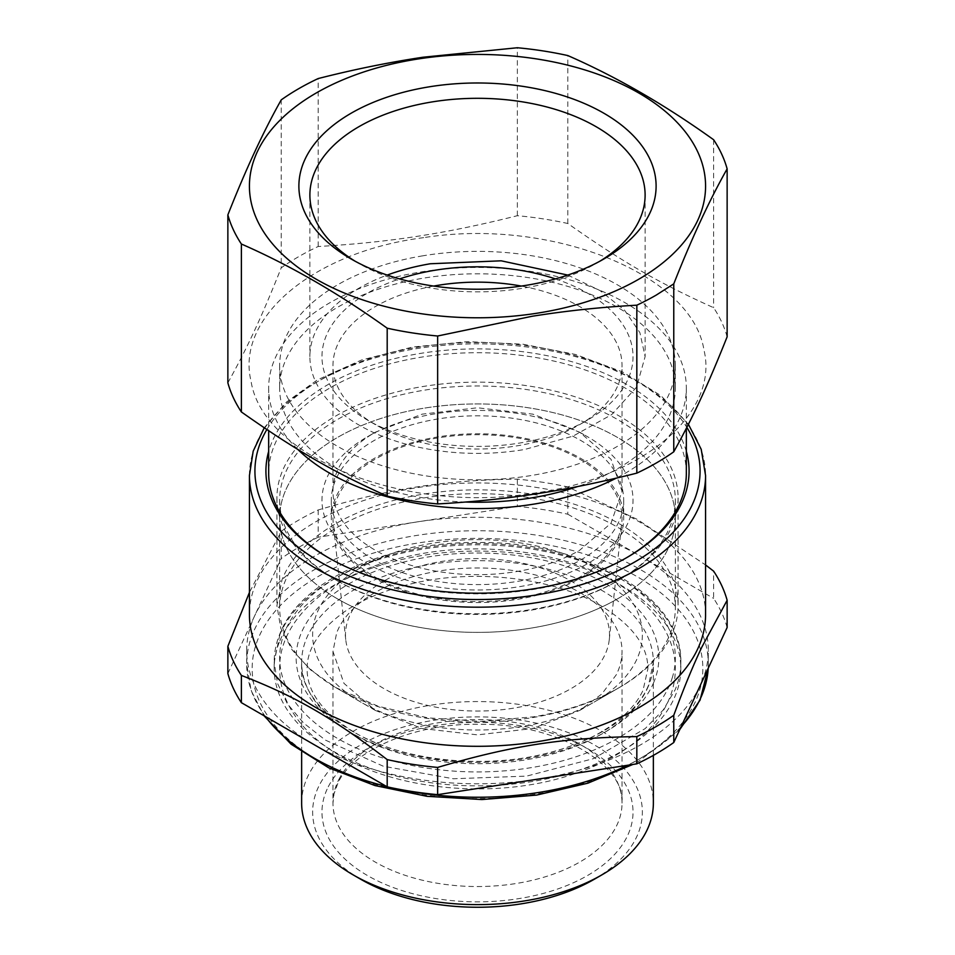 <?xml version="1.0" encoding="UTF-8"?>
<svg xmlns="http://www.w3.org/2000/svg" width="955" height="955" viewBox="0 0 955 955"><rect width="100%" height="100%" fill="white"/><g stroke="black" fill="none" stroke-linecap="round" stroke-linejoin="round"><path stroke-width="0.72" stroke-dasharray="4.78 3.58" d="M686.335 451.417A211.58 122.156 0 0 0 417.932 353.827A211.58 122.156 0 0 0 268.665 451.417M686.335 473.286A208.835 120.569 180 0 0 418.708 357.588A208.835 120.569 0 0 0 329.833 388.028A208.835 120.569 0 0 0 268.665 473.286M328.866 557.971A208.835 120.569 0 0 0 329.833 558.532A208.835 120.569 0 0 0 536.292 588.972A208.835 120.569 180 0 0 625.167 558.544A208.835 120.569 180 0 1 625.167 558.544L627.113 557.41M297.614 449.268A208.835 120.569 180 0 1 268.665 388.028A208.835 120.569 180 0 1 329.833 302.771A208.835 120.569 180 0 1 418.708 272.33A208.835 120.569 180 0 1 686.335 388.028A208.835 120.569 180 0 1 625.167 473.286A208.835 120.569 180 0 1 616.154 478.192M626.134 557.971A208.835 120.569 180 0 1 625.167 558.532M465.574 502.044A197.84 114.218 180 0 1 279.66 388.028A197.84 114.218 180 0 1 421.8 278.43A197.84 114.218 180 0 1 675.34 388.028A197.84 114.218 180 0 1 577.608 486.549M421.8 255.988A197.84 114.218 180 0 1 675.34 365.586A197.84 114.218 180 0 1 533.2 475.196A197.84 114.218 180 0 1 279.66 365.586A197.84 114.218 180 0 1 421.8 255.988M705.566 614.626A228.066 131.671 0 0 0 564.775 492.983A228.066 131.671 0 0 0 316.236 521.526A228.066 131.671 0 0 0 255.868 583.565A228.066 131.671 0 0 0 249.434 614.626M423.686 237.64C314.231 251.559 235.348 317.191 251.058 381.26C262.768 457.159 404.061 513.766 531.314 493.544C640.769 479.625 719.652 413.993 703.942 349.924C692.232 274.025 550.94 217.406 423.686 237.64M227.863 673.538L281.236 558.532L281.236 531.29L249.434 592.422M281.236 531.29A252.8 145.948 180 0 1 298.748 520.081A252.8 145.948 180 0 1 318.17 509.97C392.111 488.172 443.418 480.234 517.359 479.159A252.8 145.948 180 0 1 567.807 486.966L637.26 519.389L705.566 564.954M727.137 336.817A252.8 145.948 0 0 0 713.624 307.689C659.38 283.277 621.968 261.67 567.807 223.494A252.8 145.948 0 0 0 517.359 215.699C483.23 224.294 451.787 230.871 423.017 235.407C391.049 240.636 356.096 244.337 318.17 246.509A252.8 145.948 0 0 0 298.748 256.62A252.8 145.948 0 0 0 281.236 267.83L281.236 99.881M227.863 382.836C247.691 347.023 261.384 317.514 281.236 267.83M567.807 486.966L567.807 514.208A252.8 145.948 0 0 0 517.359 506.401L517.359 479.159M318.17 509.97L318.17 537.211L517.359 506.401M318.17 537.211A252.8 145.948 0 0 0 298.748 547.322A252.8 145.948 0 0 0 281.236 558.532M727.137 627.519A252.8 145.948 0 0 0 713.624 598.391L713.624 571.15M567.807 514.208L713.624 598.391M318.17 246.509L318.17 78.561M517.359 215.699L517.359 47.75M567.807 223.494L567.807 55.557M713.624 139.74L713.624 307.689M537.235 779.244A230.812 133.258 180 0 1 314.291 744.757A230.812 133.258 180 0 1 246.688 650.522A230.812 133.258 180 0 1 254.555 616.035A230.812 133.258 180 0 1 314.291 556.299A230.812 133.258 180 0 1 417.765 521.812A230.812 133.258 180 0 1 640.71 556.299A230.812 133.258 180 0 1 708.312 650.522A230.812 133.258 180 0 1 700.445 685.022A230.812 133.258 180 0 1 640.71 744.757A230.812 133.258 180 0 1 537.235 779.244M355.212 261.264A167.614 96.777 0 0 0 358.973 263.508A167.614 96.777 0 0 0 524.689 287.933A167.614 96.777 0 0 0 596.027 263.508A167.614 96.777 0 0 0 599.788 261.264M279.899 640.769A203.331 117.393 180 0 1 501.662 551.906A203.331 117.393 180 0 1 680.831 668.476A203.331 117.393 180 0 1 675.101 696.171A203.331 117.393 180 0 1 453.339 785.034A203.331 117.393 180 0 1 274.169 668.476A203.331 117.393 180 0 1 279.899 640.769M567.783 275.076L599.967 290.547L624.51 310.136L639.886 332.627L645.114 356.621L636.531 387.181L611.678 414.613L573.072 436.113L524.689 449.471A167.614 96.777 180 0 1 309.886 356.621A167.614 96.777 180 0 1 387.217 275.076M555.392 278.896A155.522 89.794 180 0 1 587.48 420.105A155.522 89.794 180 0 1 587.468 420.105A155.522 89.794 180 0 1 367.52 420.105A155.522 89.794 180 0 1 328.58 330.728A155.522 89.794 180 0 1 367.532 293.125A155.522 89.794 180 0 1 399.608 278.896M433.689 286.07A144.539 83.443 0 0 0 375.303 306.591A144.539 83.443 0 0 0 339.109 341.532A144.539 83.443 0 0 0 332.961 365.586A144.539 83.443 0 0 0 375.303 424.593A144.539 83.443 0 0 0 579.697 424.593L587.468 420.105M587.48 420.105L579.697 424.593A144.539 83.443 0 0 0 622.039 365.586A144.539 83.443 0 0 0 521.311 286.07M332.961 491.228A144.539 83.443 0 0 1 339.109 467.174A144.539 83.443 0 0 1 375.303 432.233A144.539 83.443 0 0 1 375.303 432.221L422.194 414.136L477.5 407.785L532.806 414.136L579.697 432.233L611.033 459.295L622.039 491.228L611.033 523.161L579.697 550.235A144.539 83.443 0 0 1 422.194 568.321A144.539 83.443 0 0 1 332.961 491.228L332.961 365.586M367.532 436.71A155.522 89.794 180 0 1 587.48 436.71A155.522 89.794 180 0 1 587.468 563.701A155.522 89.794 180 0 1 397.686 577.274A155.522 89.794 180 0 1 328.58 474.313A155.522 89.794 180 0 1 367.52 436.71A155.522 89.794 180 0 1 367.532 436.71L375.303 432.221M374.133 559.881A146.187 84.398 180 0 1 331.313 500.205A146.187 84.398 180 0 1 421.561 422.229A146.187 84.398 180 0 1 580.867 440.53A146.187 84.398 180 0 1 623.687 500.205A146.187 84.398 180 0 1 533.439 578.181A146.187 84.398 180 0 1 374.133 559.881M301.637 803.095A175.863 101.528 180 0 1 318.528 759.667A175.863 101.528 180 0 1 353.147 731.291A175.863 101.528 180 0 1 544.804 709.29A175.863 101.528 180 0 1 653.363 803.095M374.133 577.835A146.187 84.398 180 0 1 331.313 518.159A146.187 84.398 180 0 1 421.561 440.183A146.187 84.398 180 0 1 580.867 458.472A146.187 84.398 180 0 1 623.687 518.159A146.187 84.398 180 0 1 533.439 596.123A146.187 84.398 180 0 1 374.133 577.835M594.082 879.364A164.869 95.19 0 0 0 594.082 744.757A164.869 95.19 0 0 0 360.918 744.757A164.869 95.19 -0 0 0 328.472 771.354A164.869 95.19 -0 0 0 360.918 879.364M337.604 598.928A197.84 114.218 180 0 1 279.66 518.159A197.84 114.218 180 0 1 401.792 412.632A197.84 114.218 180 0 1 617.396 437.39A197.84 114.218 180 0 1 675.34 518.159A197.84 114.218 180 0 1 553.208 623.687A197.84 114.218 180 0 1 337.604 598.928M337.604 580.974L337.604 580.974A197.84 114.218 180 0 1 279.66 500.205A197.84 114.218 180 0 1 337.604 419.436A197.84 114.218 180 0 1 617.396 419.436A197.84 114.218 180 0 1 675.34 500.205A197.84 114.218 180 0 1 617.396 580.974L617.396 580.974A197.84 114.218 180 0 1 337.604 580.974L335.659 579.852A200.586 115.806 0 0 0 533.976 609.087A200.586 115.806 0 0 0 619.341 579.852L619.341 579.852A200.586 115.806 0 0 0 678.086 497.961A200.586 115.806 0 0 0 421.024 386.835A200.586 115.806 0 0 0 335.659 416.07A200.586 115.806 0 0 0 276.914 497.961A200.586 115.806 0 0 0 335.659 579.852M617.396 580.974L619.341 579.852L617.396 580.974M375.303 710.425L422.194 728.522L477.5 734.873L532.806 728.522L579.697 710.425L601.805 693.999L616.19 674.922A144.539 83.443 0 0 0 622.039 651.429A144.539 83.443 0 0 0 498.056 568.822A144.539 83.443 0 0 0 338.81 627.936L336.721 632.52L332.961 651.429L343.967 683.362L375.303 710.425L335.659 687.54L310.721 669.992L292.182 649.973L280.77 628.247L276.914 605.649L282.119 579.422L285.02 573.048A200.586 115.806 180 0 1 421.024 494.535A200.586 115.806 180 0 1 678.086 605.649A200.586 115.806 180 0 1 669.98 638.262A200.586 115.806 180 0 1 619.341 687.54A200.586 115.806 180 0 1 533.976 716.775L481.045 721.443L427.876 717.862L378.228 706.282L335.659 687.54M617.396 598.928A197.84 114.218 180 0 1 401.792 623.687A197.84 114.218 180 0 1 279.66 518.159A197.84 114.218 180 0 1 337.604 437.39A197.84 114.218 180 0 1 553.208 412.632A197.84 114.218 180 0 1 675.34 518.159A197.84 114.218 180 0 1 617.396 598.928M579.697 577.166A144.539 83.443 180 0 1 426.348 596.207A144.539 83.443 180 0 1 333.247 523.316A144.539 83.443 180 0 1 375.303 459.152A144.539 83.443 180 0 1 536.913 442.081A144.539 83.443 180 0 1 621.753 523.316A144.539 83.443 180 0 1 579.697 577.166M310.112 547.012A197.84 114.218 180 0 1 337.604 527.136A197.84 114.218 180 0 1 553.208 502.366A197.84 114.218 180 0 1 675.34 607.893A197.84 114.218 180 0 1 617.396 688.662A197.84 114.218 180 0 1 337.604 688.662A197.84 114.218 180 0 1 279.66 607.893A197.84 114.218 180 0 1 310.112 547.012M617.396 688.662L594.082 702.128A164.869 95.19 0 0 0 594.082 567.509A164.869 95.19 0 0 0 360.918 567.521A164.869 95.19 0 0 0 338.01 584.078A164.869 95.19 0 0 0 360.918 702.128A164.869 95.19 0 0 0 594.082 702.128L617.396 688.662M384.137 580.915A132.029 76.233 0 0 0 345.722 639.54A132.029 76.233 0 0 0 430.777 706.115A132.029 76.233 0 0 0 570.863 688.722A132.029 76.233 0 0 0 609.278 639.54A132.029 76.233 0 0 0 531.78 565.336A132.029 76.233 0 0 0 384.137 580.915M266.839 429.559A222.575 128.495 180 0 1 320.116 380.174A222.575 128.495 180 0 1 686.836 427.386M249.434 475.53A228.066 131.671 180 0 1 316.236 382.418A228.066 131.671 180 0 1 564.775 353.875A228.066 131.671 180 0 1 705.566 475.53M265.371 716.513A230.812 133.258 180 0 1 246.688 663.988A230.812 133.258 180 0 1 262.84 615.008A230.812 133.258 180 0 1 314.291 569.753A230.812 133.258 180 0 1 565.826 540.876A230.812 133.258 180 0 1 708.312 663.988A230.812 133.258 180 0 1 708.192 668.333L708.312 650.522M681.046 726.815A230.812 133.258 180 0 1 640.71 758.222A230.812 133.258 180 0 1 627.471 765.289M396.982 788.878A230.812 133.258 180 0 1 386.524 786.454M267.961 620.654A225.32 130.083 180 0 1 318.17 576.486A225.32 130.083 180 0 1 636.83 576.486A225.32 130.083 180 0 1 636.83 760.466A225.32 130.083 180 0 1 353.851 777.227A225.32 130.083 180 0 1 267.961 620.654M279.899 634.49A203.331 117.393 180 0 1 501.662 545.627A203.331 117.393 180 0 1 680.831 662.197A203.331 117.393 180 0 1 677.859 682.216A203.331 117.393 180 0 1 675.101 689.892L663.188 710.031L645.186 728.593L593.437 758.64L526.587 776.117L453.339 778.755L383.242 766.208L325.416 740.113L303.559 722.995L287.407 703.871L277.499 683.374L274.169 662.197L279.899 634.49M672.439 677.191A197.84 114.218 180 0 1 669.753 684.651A197.84 114.218 180 0 1 430.812 768.703A197.84 114.218 180 0 1 285.247 630.754A197.84 114.218 180 0 1 517.741 545.866A197.84 114.218 180 0 1 672.439 677.191M653.733 682.407A181.355 104.704 180 0 1 434.704 759.452A181.355 104.704 180 0 1 301.267 632.998A181.355 104.704 180 0 1 487.277 553.16A181.355 104.704 180 0 1 657.315 644.1A181.355 104.704 180 0 1 653.733 682.407M648.397 686.156A175.863 101.528 180 0 1 456.609 763.009A175.863 101.528 180 0 1 301.637 662.197A175.863 101.528 180 0 1 306.603 638.238A175.863 101.528 180 0 1 486.99 560.812A175.863 101.528 180 0 1 651.871 649.006A175.863 101.528 180 0 1 653.363 662.197A175.863 101.528 180 0 1 648.397 686.156M328.269 786.789A155.522 89.794 180 0 1 521.287 725.907A155.522 89.794 180 0 1 626.731 837.344A155.522 89.794 180 0 1 445.388 899.92A155.522 89.794 180 0 1 323.291 800.386A155.522 89.794 180 0 1 328.269 786.789M338.81 779.602A144.539 83.443 180 0 1 498.056 720.488A144.539 83.443 180 0 1 622.039 803.095A144.539 83.443 180 0 1 616.19 826.588A144.539 83.443 180 0 1 456.944 885.691A144.539 83.443 180 0 1 332.961 803.095A144.539 83.443 180 0 1 334.19 792.232A144.539 83.443 180 0 1 338.81 779.602M329.833 558.532L327.887 557.41M268.665 388.028L268.665 430.777M686.335 388.028L686.335 428.377M688.412 424.295L660.92 395.645L622.565 371.949L575.626 354.484L522.851 344.194L467.389 341.663L412.5 347.047L361.491 360.035L317.37 379.899L286.464 402.079L264.237 427.804M675.34 365.586L675.34 388.028M279.66 365.586L279.66 388.028M246.688 650.522L246.688 663.988L251.07 690.441L263.962 715.701M679.793 729.536L639.575 760.729L632.867 764.454M596.027 263.508L603.799 259.02M358.973 263.508L351.201 259.02M645.114 195.083L645.114 356.621M309.886 195.083L309.886 356.621M274.169 668.476L274.169 662.197C274.181 652.313 276.186 642.62 280.173 633.105C301.231 579.9 387.587 541.449 478.527 542.476C585.916 541.378 682.968 596.612 680.831 662.197L680.831 668.476M375.303 424.593L367.52 420.105M622.039 491.228L622.039 365.586M653.363 755.369L653.363 662.197L648.672 684.771C632.305 728.199 554.903 763.391 473.787 761.374C379.887 761.827 298.485 712.179 301.637 662.197L301.637 752.039M579.697 432.233L587.48 436.71M375.303 432.233L367.52 436.71M331.313 500.205L331.313 518.159M623.687 500.205L623.687 518.159M279.66 500.205L279.66 607.893M675.34 500.205L675.34 607.893M332.961 651.429L332.961 803.095L334.011 793.844L338.058 782.79C352.693 750.511 414.924 722.732 479.923 724.296C558.782 723.436 625.668 766.017 622.039 803.095L622.039 651.429M678.086 497.961L678.086 605.649M276.914 497.961L276.914 605.649M579.697 710.425L619.341 687.54M345.722 639.54L333.247 523.316M609.278 639.54L621.753 523.316M360.918 702.128L337.604 688.662M354.186 732.187C322.575 712.693 306.901 691.611 307.14 668.918C306.865 649.125 319.161 630.181 344.015 612.083C362.566 599.322 385.689 589.736 413.396 583.35C476.39 568.476 554.425 578.073 600.814 605.661C632.425 625.155 648.099 646.237 647.86 668.918L643.049 690.25C631.697 715.223 600.337 736.675 565.611 747.801C499.811 770.924 406.663 763.749 354.186 732.187M614.554 581.87C562.471 551.262 481.523 540.852 413.014 555.332C335.647 570.386 278.514 617.336 279.66 668.918C279.708 681.727 282.847 694.07 289.055 705.96C299.631 725.669 316.762 742.345 340.446 755.978C398.808 790.513 493.699 798.834 566.315 776.403C585.499 770.649 602.701 763.176 617.921 753.984C639.719 740.817 655.643 724.964 665.695 706.437C672.069 694.416 675.28 681.906 675.34 668.918C675.292 656.121 672.153 643.777 665.945 631.888C655.369 612.179 638.238 595.502 614.554 581.87"/><path stroke-width="1.43" d="M268.665 451.417A211.58 122.156 0 0 0 327.887 557.41A211.58 122.156 0 0 0 537.068 588.256A211.58 122.156 0 0 0 627.113 557.41A211.58 122.156 0 0 0 686.335 451.417M268.665 430.777L268.665 473.286A208.835 120.569 0 0 0 328.866 557.971M616.154 478.192A208.835 120.569 180 0 1 536.292 503.715A208.835 120.569 180 0 1 297.614 449.268M686.335 428.377L686.335 473.286A208.835 120.569 180 0 1 626.134 557.971M577.608 486.549A197.84 114.218 180 0 1 533.2 497.627A197.84 114.218 180 0 1 465.574 502.044M249.434 475.53L249.434 614.626A228.066 131.671 0 0 0 390.225 736.281A228.066 131.671 0 0 0 638.764 707.739A228.066 131.671 0 0 0 699.132 645.699A228.066 131.671 0 0 0 705.566 614.626L705.566 475.53A228.066 131.671 180 0 1 693.593 517.634A228.066 131.671 180 0 1 638.764 568.631A228.066 131.671 180 0 1 390.225 597.173A228.066 131.671 180 0 1 249.434 475.53L253.182 451.19L264.237 427.804M705.566 564.954L713.624 571.15A252.8 145.948 180 0 1 727.137 600.277L701.865 647.06C693.294 665.11 683.923 687.839 673.764 715.271A252.8 145.948 180 0 1 656.252 726.492A252.8 145.948 180 0 1 636.83 736.603C562.889 737.678 511.582 745.616 437.641 767.414A252.8 145.948 180 0 1 387.193 759.607C333.068 718.005 295.513 696.314 241.376 675.424A252.8 145.948 180 0 1 227.863 646.296L249.434 592.422M387.193 496.146L387.193 328.198A252.8 145.948 0 0 0 437.641 336.005L531.983 316.296C566.637 310.781 601.59 307.08 636.83 305.194L636.83 473.131C598.904 482.693 563.951 489.808 531.983 494.463C503.213 498.832 471.77 501.996 437.641 503.942A252.8 145.948 0 0 1 387.193 496.146C333.032 471.782 295.62 450.175 241.376 411.951A252.8 145.948 0 0 1 227.863 382.836L227.863 214.887A252.8 145.948 0 0 0 241.376 244.014L241.376 411.951M636.83 473.131A252.8 145.948 0 0 0 656.252 463.02A252.8 145.948 0 0 0 673.764 451.811L673.764 283.862L656.252 295.083A252.8 145.948 0 0 1 636.83 305.194M227.863 214.887C245.65 169.751 263.437 131.42 281.236 99.881A252.8 145.948 0 0 1 298.748 88.672A252.8 145.948 0 0 1 318.17 78.561C353.41 69.56 388.363 62.445 423.017 57.228L517.359 47.75A252.8 145.948 0 0 1 567.807 55.557C616.405 76.806 665.002 104.871 713.624 139.74A252.8 145.948 0 0 1 727.137 168.868L727.137 336.817C707.309 386.429 693.616 415.95 673.764 451.811M387.193 759.607L387.193 786.848A252.8 145.948 0 0 0 437.641 794.655L437.641 767.414M636.83 736.603L636.83 763.833L437.641 794.655M636.83 763.833A252.8 145.948 0 0 0 656.252 753.734A252.8 145.948 0 0 0 673.764 742.513L673.764 715.271M727.137 600.277L727.137 627.519L673.764 742.513M387.193 786.848L241.376 702.665A252.8 145.948 0 0 1 227.863 673.538L227.863 646.296M241.376 702.665L241.376 675.424M437.641 336.005L437.641 503.942M387.193 328.198C338.595 293.34 289.998 265.275 241.376 244.014M727.137 168.868C709.35 200.383 691.563 238.726 673.764 283.862M531.314 314.064A228.066 131.671 180 0 1 255.868 217.179A228.066 131.671 180 0 1 423.686 58.148A228.066 131.671 180 0 1 699.132 155.032A228.066 131.671 180 0 1 531.314 314.064M427.219 87.156A178.609 103.116 180 0 1 631.112 133.497A178.609 103.116 180 0 1 603.799 259.02A178.609 103.116 180 0 1 527.781 285.056A178.609 103.116 180 0 1 351.201 259.02A178.609 103.116 180 0 1 427.219 87.156M599.788 261.264A167.614 96.777 0 0 0 645.114 195.083A167.614 96.777 0 0 0 430.311 102.221A167.614 96.777 0 0 0 309.886 195.083A167.614 96.777 0 0 0 355.212 261.264M387.217 275.076A167.614 96.777 180 0 1 430.311 263.759L501.172 260.81L567.783 275.076M399.608 278.896A155.522 89.794 180 0 1 555.392 278.896M521.311 286.07A144.539 83.443 0 0 0 433.689 286.07M653.363 755.369L653.363 803.095A175.863 101.528 180 0 1 601.853 874.887A175.863 101.528 180 0 1 353.147 874.887A175.863 101.528 180 0 1 301.637 803.095L301.637 752.039M601.853 874.887L594.082 879.376A164.869 95.19 0 0 0 594.082 879.364L601.853 874.887M353.147 874.887L360.918 879.364A164.869 95.19 -0 0 0 594.082 879.376M686.836 427.386A222.575 128.495 180 0 1 688.388 512.131A222.575 128.495 180 0 1 634.884 561.898A222.575 128.495 180 0 1 359.832 580.115A222.575 128.495 180 0 1 266.839 429.559M627.471 765.289A230.812 133.258 180 0 1 396.982 788.878M386.524 786.454A230.812 133.258 180 0 1 265.371 716.513M679.793 729.536L700.075 700.087L708.204 668.321A230.812 133.258 180 0 1 681.046 726.815M705.566 475.53L701.209 449.316L688.412 424.295M632.867 764.454L587.874 783.172L536.591 795.085L481.929 799.55L427.004 796.315L374.981 785.559L328.807 767.868L291.084 744.184L263.962 715.701"/></g></svg>
